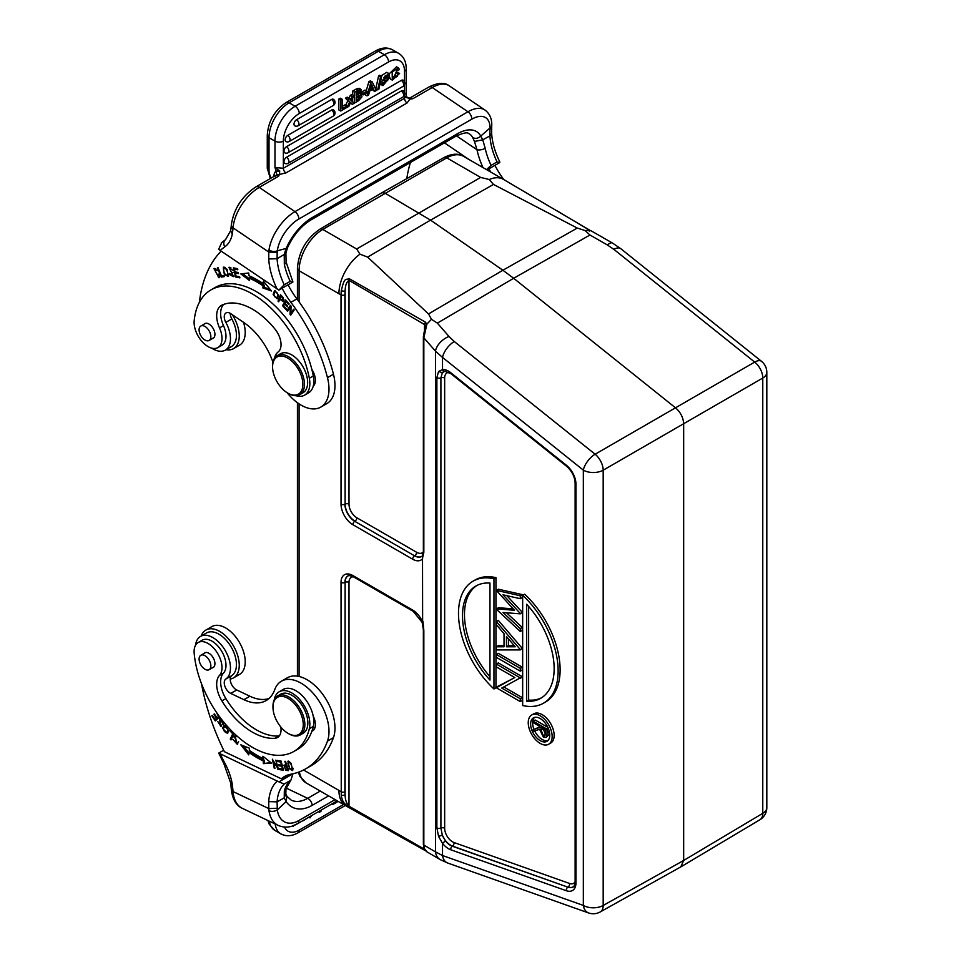 <?xml version="1.0" encoding="UTF-8"?>
<svg xmlns="http://www.w3.org/2000/svg" width="961" height="961" viewBox="0 0 961 961"><rect width="100%" height="100%" fill="white"/><g stroke="black" fill="none" stroke-linecap="round" stroke-linejoin="round"><path stroke-width="1.44" d="M620.698 248.623A14.091 6.439 128.7 0 0 613.875 249.367L754.697 362.093A14.091 6.439 -51.3 0 1 761.532 361.348L620.698 248.623L612.457 243.037A14.091 4.745 -60.2 0 0 607.424 245.007L613.875 249.367M680.82 866.882L759.935 819.733A14.091 8.144 -120.8 0 0 762.77 813.33L762.77 378.045L603.184 470.193A14.091 8.132 180 0 1 583.339 470.133L583.339 905.418L442.516 855.53A14.091 9.526 109.5 0 0 447.778 863.062L588.6 912.95A14.091 9.526 -70.5 0 1 583.339 905.418A14.091 8.132 0 0 0 603.184 905.466L603.184 905.466A14.091 8.12 60.8 0 1 600.181 911.965L680.808 866.882L683.667 860.467L683.667 423.861C683.307 417.663 680.616 412.341 675.595 407.896L513.667 278.282L589.97 235.013L585.141 230.58L577.261 228.069L502.891 270.245L513.667 278.282L437.363 323.124L431.489 319.304L428.51 313.947L367.631 257.104L430.552 220.129L502.891 270.245L428.51 313.947M766.818 372.351L766.818 807.624A14.091 8.132 0 0 1 762.77 813.33L683.667 860.467L603.184 905.466L603.184 470.193A14.091 8 -119.9 0 0 595.111 454.229L454.277 341.515A14.091 6.439 128.7 0 0 442.516 357.42L583.339 470.133A14.091 6.439 -51.3 0 1 595.111 454.229L754.697 362.093A14.091 8.265 -120.1 0 1 762.77 378.045A14.091 8.132 180 0 0 766.818 372.351L766.818 372.351A14.091 14.091 0 0 0 761.532 361.348M443.934 157.568C451.706 153.568 458.217 153.147 463.442 156.307A33.815 19.52 120 0 0 446.757 157.856A5.634 3.279 -119.6 0 0 443.934 157.568L381.961 192.717L384.76 193.005L430.552 220.129L493.474 184.44L577.261 228.069M303.592 770.001L338.933 790.41A33.815 19.52 120 0 0 345.936 805.883A33.815 19.52 120 0 0 346.008 805.919L424.906 850.353M426.083 851.134L424.51 849.224L348.999 806.219L349.372 807.336L396.569 834.604M349.372 807.336C346.056 804.549 342.596 803.756 341.251 795.396L341.023 582.39A16.769 9.682 -120 0 1 352.879 575.555L412.665 610.067A16.769 9.682 -120 0 1 422.624 622.091L422.516 558.125L423.837 552.323L423.837 337.804L426.84 324.289L425.447 322.139L349.372 278.774L348.999 280.348L424.51 324.53L425.255 325.803L423.369 336.891L423.369 551.422A2.823 1.622 0 0 0 423.837 552.323M338.933 790.41L341.023 791.756A2.823 1.622 0 0 0 344.903 791.816L345.119 795.155L341.251 795.396M493.474 184.44L489.269 179.527L480.644 177.425L446.757 157.856L322.776 229.427A33.815 19.52 120 0 0 299.075 270.726A5.634 3.255 180 0 1 297.429 268.419C298.643 251.746 306.151 238.664 319.953 229.15A5.634 3.219 59.6 0 1 322.776 229.427L356.663 248.995L359.967 254.172A33.815 19.52 120 0 0 338.933 293.73L341.023 294.799L341.251 290.895C344.579 276.78 345.347 280.083 349.372 278.774M359.967 254.172L367.631 257.104M425.255 325.803L431.489 319.304M463.442 156.307L503.3 179.311A33.815 19.52 120 0 1 503.372 179.347L589.79 230.22L585.141 230.58M503.3 179.311A33.815 19.52 120 0 0 489.269 179.527M592.276 231.481L589.79 230.22L589.225 231.133L589.79 230.22L592.276 231.481L612.457 243.037M587.916 230.184L587.075 228.814L589.79 230.196M503.84 179.623A129.639 74.85 -120 0 0 503.72 179.467A56.363 32.542 60 0 1 494.927 165.364M444.438 142.841L468.98 159.502M486.494 169.604L491.083 165.388L497.053 161.929L499.768 162.565L487.035 169.917M287.399 247.962L285.91 253.32L286.09 262.065A5.922 2.354 167.9 0 1 286.09 262.065A5.922 2.354 167.9 0 1 284.336 264.311L284.228 254.449L277.092 258.701L277.176 252.371L268.792 252.082L268.996 250.016A5.922 3.436 8.1 0 0 277.309 250.785A28.181 14.787 -55.8 0 1 298.787 219.06L471.755 119.2A28.181 14.787 -55.8 0 1 490.026 127.981L489.954 129.531L491.708 127.128L491.648 133.471L489.918 135.885L482.77 139.826L480.74 136.09C478.134 138.504 475.443 138.985 472.692 137.531L474.482 141.447L482.77 139.826L485.197 148.342A5.922 2.354 167.9 0 1 476.98 149.748L456.523 135.873M491.648 133.399C492.212 142.432 494.903 151.862 499.696 161.688L499.768 162.565M489.954 129.531L489.918 135.885A50.44 29.13 60 0 0 497.053 161.929M474.482 141.447L476.98 149.748A56.363 32.542 -120 0 0 482.999 167.586M405.818 96.869L409.939 99.067L409.326 98.214L412.894 98.683L409.939 99.067L407.056 102.983L285.897 172.944L279.411 174.421L278.582 176.235L276.768 174.746L276.263 171.683L279.711 170.914L279.411 174.421L276.768 174.746M406.707 97.59L406.239 95.68L404.509 98.31L404.509 95.235M406.227 95.632L406.791 97.085L409.53 98.19A5.922 3.412 60 0 1 409.566 98.166A5.922 3.412 60 0 1 409.83 98.034A5.922 3.412 60 0 1 412.894 98.683L432.222 87.523A5.922 3.412 -120 0 0 428.894 87.007L409.542 98.19M405.722 96.496L406.563 96.905L405.722 96.496M372.315 89.589L374.574 91.499L373.469 88.929L369.649 91.127L368.604 94.935L367.006 95.86L365.096 94.755L365.432 93.601M366.249 90.778L368.844 81.733L370.357 80.856L372.279 81.961L376.268 90.514L374.574 91.499M296.589 119.681A3.664 2.114 60 0 1 298.967 124.305A3.664 2.114 60 0 1 298.222 125.723A3.664 3.664 0 0 1 294.871 125.879A3.652 2.114 -60 0 1 294.006 124.161A3.652 2.114 -60 0 1 294.018 123.933A3.652 2.114 -60 0 1 294.126 123.2A3.652 2.114 -60 0 1 294.27 122.696A3.652 2.114 -60 0 1 294.859 121.446A3.652 2.114 -60 0 1 295.303 120.822A3.652 2.114 -60 0 1 295.664 120.413A3.652 2.114 -60 0 1 296.192 119.957A3.652 2.114 -60 0 1 296.589 119.681L331.581 99.488A3.652 2.114 -60 0 1 333.527 99.379M287.723 135.393A3.664 2.114 60 0 1 290.102 140.006A3.664 2.114 60 0 1 289.357 141.423A3.664 3.664 0 0 1 285.994 141.591A3.652 2.114 -60 0 1 285.141 139.862A3.652 2.114 -60 0 1 285.153 139.633A3.652 2.114 -60 0 1 285.261 138.901A3.652 2.114 -60 0 1 285.405 138.396A3.652 2.114 -60 0 1 285.994 137.147A3.652 2.114 -60 0 1 286.438 136.522A3.652 2.114 -60 0 1 286.798 136.126A3.652 2.114 -60 0 1 287.327 135.657A3.652 2.114 -60 0 1 287.723 135.393L331.581 110.071A3.652 2.114 -60 0 1 333.527 109.974M286.546 146.661A3.664 2.114 60 0 1 288.768 149.892A3.664 2.114 60 0 1 288.18 152.691A3.664 3.664 0 0 1 284.816 152.859A3.652 2.114 -60 0 1 283.963 151.129A3.652 2.114 -60 0 1 283.963 150.901A3.652 2.114 -60 0 1 284.072 150.168A3.652 2.114 -60 0 1 284.216 149.664A3.652 2.114 -60 0 1 284.816 148.414A3.652 2.114 -60 0 1 285.261 147.79A3.652 2.114 -60 0 1 285.609 147.393A3.652 2.114 -60 0 1 286.138 146.925A3.652 2.114 -60 0 1 286.546 146.661L401.326 80.388A3.652 2.114 -60 0 1 403.272 80.292M286.546 157.244A3.664 2.114 60 0 1 288.768 160.475A3.664 2.114 60 0 1 288.18 163.274A3.664 3.664 0 0 1 284.816 163.442A3.652 2.114 -60 0 1 283.963 161.712A3.652 2.114 -60 0 1 284.216 160.247A3.652 2.114 -60 0 1 286.546 157.244L401.326 90.971A3.652 2.114 -60 0 1 403.272 90.875M338.825 99.067L340.747 100.16L340.747 111.032L338.825 109.926L338.825 99.067L340.326 98.202L342.236 99.307L342.236 108.641L346.921 105.938L345.011 104.833L342.236 106.431M347.834 100.605L349.744 101.71L347.329 99.283L349.083 98.262L347.173 97.157L345.419 98.178L347.834 100.605L345.696 105.217M350.297 103.103L352.327 104.341L350.597 102.419L348.855 106.347L347.137 107.332L349.744 101.71M349.071 97.926L350.993 99.031L352.182 96.472L353.888 95.499L351.966 94.394L350.272 95.367L348.651 98.851M377.673 89.89L375.763 88.784L378.586 75.931L379.763 75.246L381.685 76.351L378.862 89.205L377.673 89.89L380.496 77.036L378.586 75.931M388.676 73.432L389.529 75.246L388.088 76.195C386.55 74.61 385.121 75.222 383.811 78.069L389.133 78.033L382.91 85.637L381.998 83.547L383.403 82.586L383.968 83.895L388.052 79.835L382.995 80.436L388.676 73.432L386.766 72.327L380.964 75.931M381.036 79.295L382.995 80.436M386.322 80.015L383.427 82.706M380.388 82.238L381.493 81.481L383.403 82.586M380.075 82.442L380.628 84.232L382.91 85.637M389.133 78.033L387.223 76.928L384.076 77.276M361.072 89.397L359.162 88.292L356.339 88.953L358.249 90.058L361.072 89.397L360.591 93.77L361.54 93.914L360.807 93.481M352.663 94.791L352.663 91.079L356.339 88.953M358.249 90.058L354.573 92.184L354.573 103.043L352.663 101.938L352.663 98.046M399.596 73.456L392.292 80.135L392.172 71.943L398.407 67.931L399.44 69.42L397.974 70.658L397.241 69.576L393.445 78.43L397.121 76.532L398.094 73.901L399.596 73.456L397.686 72.351L396.184 72.796L395.211 75.426L392.268 77.493M398.407 67.931L396.497 66.826L389.145 73.877M389.013 75.595L390.382 79.03L392.292 80.135M361.168 92.881L361.168 93.697M361.516 92.064L365 90.058L366.91 91.163L366.91 92.749L363.078 94.959L361.925 94.286M271.254 178.013A10.703 6.186 60 0 1 269.008 170.505L269.008 137.675L274.978 141.123A28.458 16.433 -60 0 1 280.864 121.314A28.458 16.433 -60 0 1 295.111 106.263L384.388 54.717A5.922 3.412 -120 0 1 384.76 54.957A5.922 3.412 -120 0 1 388.568 61.972L299.291 113.506A22.547 13.022 -60 0 0 288.012 125.435A22.547 13.022 -60 0 0 283.351 141.123L283.351 168.259L274.978 167.55L279.711 170.914M283.351 141.123A5.922 3.412 180 0 1 274.978 141.123L274.978 167.55L276.191 171.274L279.086 170.493M273.945 176.464L274.053 175.01A9.298 5.37 -120 0 1 276.191 171.274L276.263 171.683M285.91 253.32L284.228 254.449L286.138 248.443A39.449 20.71 124.2 0 1 312.217 217.582L457.292 133.831A39.449 20.71 124.2 0 1 480.74 136.09L490.026 127.981A5.922 3.952 0.6 0 0 491.768 125.218C491.912 118.647 489.654 113.602 484.993 110.071A34.103 17.899 -55.8 0 0 467.947 111.764L432.222 87.523A34.103 17.899 124.2 0 1 449.255 85.829L484.993 110.071M277.176 252.371L277.309 250.785L286.138 248.443A5.922 1.718 23.4 0 0 287.399 247.974C293.261 235.313 301.129 225.955 311.004 219.877A5.922 3.412 60 0 0 312.217 217.582M230.64 230.748L231.205 226.364A5.922 3.7 4.5 0 0 232.922 229.247L232.274 234.244L230.652 230.676L225.583 239.589L221.234 242.977M278.906 290.09L284.228 284.804L290.21 281.357L292.925 281.993L278.906 290.09L220.213 250.473L218.712 249.115L221.763 242.604M284.228 284.804A50.44 29.13 -120 0 1 277.092 258.701L268.732 258.977A56.363 32.542 -120 0 0 277.14 289.093M286.09 262.065L292.925 281.993M282.102 288.24A56.363 32.542 -120 0 0 290.895 302.331A129.639 74.85 60 0 1 327.473 377.661A39.449 22.776 60 0 1 328.89 391.764A39.449 22.776 60 0 1 320.83 407.08L326.8 403.632A39.449 22.776 -120 0 0 334.872 388.316A39.449 22.776 -120 0 0 333.455 374.213A129.639 74.85 -120 0 0 296.877 298.883A56.363 32.542 60 0 1 288.084 284.792M272.936 362.225A50.729 29.286 -120 0 0 243.926 322.596L230.76 313.67A8.457 4.877 -120 0 0 226.015 312.926A8.457 4.877 -120 0 0 225.835 322.379A24.794 14.319 60 0 1 230.4 340.494A24.794 14.319 60 0 1 225.33 350.116L231.313 346.669A24.794 14.319 -120 0 0 236.382 337.035A24.794 14.319 -120 0 0 231.817 318.932A8.457 4.877 60 0 1 230.244 313.346M314.8 383.835A14.091 8.132 60 0 1 313.706 383.571M199.371 302.307A169.088 97.626 60 0 1 221.162 251.121M320.83 407.08A39.449 22.776 60 0 1 287.111 392.713M225.33 350.116A24.794 14.319 60 0 1 211.732 348.146M278.606 294.955L274.522 290.678L273.14 294.559L277.224 298.871L278.606 294.955M278.029 301.093L278.714 301.778L279.735 299.207L283.087 301.394L283.231 297.574L280.54 294.775L278.029 301.093L279.231 300.397L281.189 295.435M240.827 273.909L249.476 280.48L249.247 278.137A94.971 54.837 60 0 1 263.05 285.837L262.894 287.952L271.482 290.991L263.422 281.165L263.218 283.639A97.794 56.459 -120 0 0 249.007 275.711L248.731 272.984L240.827 273.909M235.577 276.984L239.902 277.885L239.637 276.804L236.082 276.071L235.337 272.948L238.544 273.609L238.292 272.54L235.085 271.879L234.412 269.068L237.835 269.777L237.571 268.708L233.391 267.831L235.577 276.984L236.754 276.203M282.57 305.706L286.294 309.838L286.642 309.154L283.579 305.754L284.6 303.784L287.363 306.847L287.711 306.175L284.961 303.111L285.873 301.334L288.817 304.601L289.177 303.916L285.573 299.916L282.57 305.706L283.771 305.021L286.102 300.517M286.931 310.583L287.531 311.328L290.282 307.232L290.054 314.403L290.702 315.196L294.198 309.983L293.598 309.25L290.847 313.334L291.075 306.163L290.426 305.37L286.931 310.583L290.835 305.862M227.06 269.284L223.312 267.194L224.297 274.305L228.057 276.42L227.06 269.284M221.234 277.092L224.442 276.588L223.985 275.507L221.45 275.903L218.063 267.771L217.39 267.879L221.234 277.092L222.171 275.783M229.451 273.441L230.256 275.134L233.619 276.636L229.439 268.407L232.67 270.197L228.898 267.386L233.103 275.579L229.451 273.441M304.589 395.139L308.565 392.833A25.358 14.643 -120 0 0 309.574 392.16A25.358 14.643 -120 0 0 313.226 386.166A14.091 8.132 -120 0 0 315.352 381.241A14.091 8.132 -120 0 0 311.844 369.408A82.85 47.834 -120 0 0 261.524 294.883A82.85 47.834 -120 0 0 215 287.567L211.012 289.874A82.85 47.834 60 0 1 257.536 297.177A82.85 47.834 60 0 1 309.322 378.274A25.358 14.643 60 0 1 304.589 395.139A25.358 14.643 60 0 1 296.012 395.704M274.45 358.357A25.358 14.643 60 0 1 278.209 351.894A16.914 9.766 -120 0 0 275.038 329.167A64.255 37.095 -120 0 0 256.395 311.652A64.255 37.095 -120 0 0 221.883 305.154A22.547 13.022 -120 0 0 221.33 305.442A22.547 13.022 -120 0 0 219.516 327.905A19.725 11.388 60 0 1 217.919 347.57L221.907 345.263A19.725 11.388 -120 0 0 225.907 337.912A19.725 11.388 -120 0 0 223.493 325.611A22.547 13.022 60 0 1 223.697 304.397M218.495 274.161L218.363 276.816L214.531 269.609L217.438 270.582L213.979 268.612L219 277.789L219.288 274.281L218.495 274.161M274.45 292.216L275.17 290.486M277.777 298.378L276.552 298.006M276.924 297.79L278.498 296.637M276.588 297.994C273.669 296.613 273.212 294.462 275.206 291.519C278.077 292.829 278.534 294.991 276.588 297.994L277.957 297.213M283.627 300.805L282.762 300.312M279.735 299.207L280.384 298.835M282.654 300.373L280.023 298.463L280.924 296.204L282.846 298.222L282.654 300.373L283.915 299.64M280.924 296.204L281.573 295.832M282.846 298.222L283.447 297.886M249.307 278.75L242.652 273.693M263.218 283.639L264.455 282.438M270.197 289.417L264.083 287.267L262.894 287.952M264.083 287.267L264.251 285.141L263.05 285.837M264.251 285.141A94.971 54.837 -120 0 0 250.437 277.453L249.247 278.137M239.661 276.9L236.778 276.3M235.901 272.624L235.745 272.011M234.977 268.756L234.82 268.131M237.595 268.792L234.412 269.068M238.304 272.624L235.337 272.948M286.51 300.973L285.873 301.334M285.237 303.424L284.6 303.784M293.994 309.73L290.847 313.334M291.495 314.019L290.054 314.403M291.063 306.787L290.282 307.232M291.243 313.706L291.267 313.094M223.721 268.335L224.009 267.014M228.562 275.915L227.313 275.507M228.826 274.065L227.997 274.546C225.811 275.975 224.261 274.125 223.372 269.008C225.499 267.542 227.048 269.392 227.997 274.546L227.469 275.435L228.85 274.606M225.27 267.422L223.372 269.008M224.237 276.119L222.423 276.408M229.583 268.323L229.655 267.23M230.868 267.626L229.439 268.407M234.064 276.119L232.718 275.711M217.919 347.57A19.725 11.388 60 0 1 206.843 345.828A19.725 11.388 60 0 1 194.182 320.758A82.85 47.834 60 0 1 211.012 289.874M313.226 386.166A25.358 14.643 -120 0 0 313.298 375.967A82.85 47.834 -120 0 0 311.844 369.408M299.784 394.659L302.979 392.809A22.547 13.022 -120 0 0 306.679 375.643A22.547 13.022 -120 0 0 293.093 355.75A22.547 13.022 -120 0 0 280.432 353.768L277.248 355.606A22.547 13.022 60 0 1 289.91 357.6A22.547 13.022 60 0 1 304.397 385.902A22.547 13.022 60 0 1 299.784 394.659A22.547 13.022 60 0 1 288.516 393.542L287.723 393.073A21.418 12.361 60 0 1 286.402 392.244A21.418 12.361 60 0 1 272.576 366.85A21.418 12.361 60 0 1 272.636 365.36A21.418 12.361 60 0 1 289.033 358.933A21.418 12.361 60 0 1 302.811 385.829A21.418 12.361 60 0 1 287.723 393.073M272.576 366.85L272.576 365.925A22.547 13.022 60 0 1 272.636 364.351A22.547 13.022 60 0 1 277.248 355.606M212.345 338.584A8.457 4.877 -120 0 0 213.174 338.26A8.457 4.877 -120 0 0 214.904 334.981A8.457 4.877 -120 0 0 209.474 324.362A8.457 4.877 -120 0 0 204.729 323.617A8.457 4.877 -120 0 0 204.02 324.181M210.567 334.428A8.313 4.805 60 0 1 209.126 340.446A8.313 4.805 60 0 1 199.359 332.05A8.313 4.805 60 0 1 200.813 326.043A8.313 4.805 60 0 1 210.567 334.428M219.468 277.297L218.195 276.888M214.387 269.705L214.663 268.431M215.865 268.852L214.531 269.609M218.363 276.816L219.661 276.059M232.25 314.679A27.617 15.941 60 0 1 239.169 337.924A27.617 15.941 60 0 1 233.523 348.639A27.617 15.941 60 0 1 226.039 349.708M233.523 348.639L239.493 345.191A27.617 15.941 -120 0 0 245.139 334.476A27.617 15.941 -120 0 0 243.505 322.307M367.006 95.86L370.754 82.838L368.844 81.733M370.754 82.838L372.279 81.961M371.511 84.184A16.313 9.418 -60 0 1 371.09 85.973L370.105 89.457L372.976 87.787L371.511 84.184M370.994 86.298L370.802 86.983M372.976 87.787L371.186 86.754M346.921 105.938L346.921 107.452L340.747 111.032M340.747 100.16L342.236 99.307M353.888 95.499L351.414 100.677L354.056 103.344L352.327 104.341M352.182 96.472L350.272 95.367M349.083 98.262L350.573 99.956L350.993 99.031M347.329 99.283L345.419 98.178M380.496 77.036L381.685 76.351M383.811 78.069L385.193 78.622L383.847 77.841M386.37 75.21L388.088 76.195L387.547 75.21M380.316 82.574L381.998 83.547M360.591 93.77L361.973 96.821L358.525 100.761L354.573 103.043M359.354 98.707L360.267 95.415L356.267 97.169L356.267 100.533L359.354 98.707L357.564 97.674L356.267 98.466M356.267 95.644L356.267 92.724L360.003 91.043L359.534 93.577L356.267 95.644M352.663 91.079L354.573 92.184M360.039 98.034L358.249 97.001L357.564 97.674M358.777 95.74L358.249 97.001M358.345 91.523L357.744 92.544L359.534 93.577M357.744 92.544L356.267 93.577M397.974 70.658L396.088 69.564M396.184 72.796L398.094 73.901M361.396 92.388L363.078 93.373L366.91 91.163M363.078 94.959L363.078 93.373M488.945 168.824A56.363 32.542 -120 0 0 490.651 172.007M406.791 178.638A169.088 97.626 60 0 1 410.431 162.481M231.325 789.57L231.205 788.02A5.922 3.111 175.8 0 0 232.922 790.014L233.042 791.552A34.103 21.334 115.5 0 0 242.484 808.417C236.226 805.63 232.514 799.348 231.325 789.57A5.922 3.111 -4.2 0 0 233.042 791.552L268.792 808.585L268.996 810.736A5.922 3.351 172 0 0 277.309 809.931L277.092 801.846L284.228 797.882L284.336 790.831A5.922 4.216 15.9 0 0 285.994 788.813L290.967 780.008L292.925 773.785L278.906 781.882L218.712 753.1L223.793 763.454L224.826 763.082A169.088 97.626 60 0 1 220.213 754.097M223.793 763.454L230.616 782.783L232.274 784.26A45.095 26.031 -120 0 0 224.826 763.082M278.906 781.882L284.228 784.032L290.21 780.584A50.44 29.13 60 0 0 284.336 790.831M277.14 781.221A56.363 32.542 -120 0 0 268.732 801.618L277.092 801.846A50.44 29.13 -120 0 1 284.228 784.032M223.685 750.229L218.712 753.1M201.546 683.836A169.088 97.626 60 0 0 224.393 751.682L281.321 778.794L287.303 775.347A56.363 32.542 60 0 1 287.639 775.047M195.539 645.251A24.794 14.319 60 0 1 200.537 636.398A24.794 14.319 60 0 1 228.646 657.925A24.794 14.319 60 0 1 230.4 666.189A24.794 14.319 60 0 1 225.835 679.031A8.457 4.877 -120 0 0 224.874 686.202A8.457 4.877 -120 0 0 230.76 693.422L243.926 699.692A50.729 29.286 -120 0 0 266.161 700.557A50.729 29.286 -120 0 0 274.714 689.686A39.449 22.776 60 0 1 281.369 681.229A39.449 22.776 60 0 1 310.643 690.635A39.449 22.776 60 0 1 328.89 728.63A39.449 22.776 60 0 1 327.473 741.111A129.639 74.85 60 0 1 305.61 768.896A129.639 74.85 60 0 1 290.895 774.194A56.363 32.542 -120 0 0 284.492 776.5A56.363 32.542 -120 0 0 281.321 778.794M289.033 768.476L292.42 770.542L291.255 763.346L287.856 761.256L289.573 768.175M275.867 760.115L278.438 769.377L273.441 761.328L274.942 768.464L274.269 768.295L272.359 759.202L277.357 767.25L275.867 760.115M249.476 748.223L240.827 744.811L248.731 754.865L249.007 752.451A97.794 56.459 -120 0 0 263.218 760.944L263.422 763.635L271.482 763.13L262.894 756.235L263.05 758.553A94.971 54.837 60 0 1 249.247 750.301L249.476 748.223M281.068 761.052L277.212 760.427L277.501 761.52L280.672 762.025L281.501 765.16L278.642 764.704L278.93 765.773L281.789 766.229L282.534 769.052L279.483 768.56L279.771 769.653L283.507 770.254L281.068 761.052M222.532 728.198L227.337 733.411L228.826 730.672L224.045 725.435L222.532 728.198L223.685 727.525M233.811 733.88L230.316 730.144L229.991 730.865L232.742 733.796L230.28 739.105L231.024 739.898L233.811 733.88M221.282 719.116L220.093 719.813L221.09 720.017L221.763 719.633L219.54 718.876L220.501 725.723L217.703 721.399L221.042 726.66L219.985 721.399L221.09 720.017L223.156 724.69L222.796 720.93M216.009 711.657L218.519 716.413L217.03 717.783L214.363 713.879L213.859 714.347L216.513 718.263L215.18 719.501L212.333 715.332L211.816 715.801L215.3 720.906L219.673 716.87M234.4 737.58L235.433 736.907L236.682 743.346L232.898 739.405L237.283 744.319L234.352 736.018L233.715 736.631L234.4 737.58L236.406 736.342M279.291 735.934A16.914 9.766 60 0 1 279.014 735.958A64.255 37.095 60 0 1 260.383 731.946A64.255 37.095 60 0 1 225.871 698.599A22.547 13.022 60 0 1 223.493 673.096A19.725 11.388 -120 0 0 224.105 656.183A19.725 11.388 -120 0 0 210.831 640.543A19.725 11.388 -120 0 0 202.182 640.206L198.194 642.513A19.725 11.388 60 0 1 206.843 642.849A19.725 11.388 60 0 1 220.117 658.489A19.725 11.388 60 0 1 219.516 675.403A22.547 13.022 -120 0 0 221.883 700.893A64.255 37.095 -120 0 0 256.395 734.252A64.255 37.095 -120 0 0 275.038 738.252A16.914 9.766 -120 0 0 277.537 737.495A16.914 9.766 -120 0 0 280.828 727.033M293.862 751.454L297.85 749.148A82.85 47.834 -120 0 0 311.844 731.309A14.091 8.132 -120 0 0 312.469 731.009A14.091 8.132 -120 0 0 315.352 723.537A14.091 8.132 -120 0 0 313.226 716.161A25.358 14.643 -120 0 0 294.33 689.89A25.358 14.643 -120 0 0 283.207 689.457L279.219 691.764A25.358 14.643 60 0 1 290.342 692.184A25.358 14.643 60 0 1 309.322 728.738A82.85 47.834 60 0 1 293.862 751.454A82.85 47.834 60 0 1 257.536 750.036A82.85 47.834 60 0 1 194.182 653.312A19.725 11.388 60 0 1 198.194 642.513M285.513 761.364L284.852 761.316L286.042 765.088L283.927 765.16L285.765 770.374L288.444 770.614L285.513 761.364M305.61 768.896L311.592 765.449A129.639 74.85 -120 0 0 333.455 737.652A39.449 22.776 -120 0 0 334.872 725.183A39.449 22.776 -120 0 0 316.613 687.187A39.449 22.776 -120 0 0 287.351 677.781L281.369 681.229M268.972 698.527A50.729 29.286 60 0 1 249.908 696.245L236.742 689.974A8.457 4.877 60 0 1 230.856 682.742A8.457 4.877 60 0 1 231.817 675.583A24.794 14.319 -120 0 0 236.382 662.742A24.794 14.319 -120 0 0 224.91 638.861A24.794 14.319 -120 0 0 206.519 632.951L200.537 636.398M314.8 728.126A14.091 8.132 60 0 1 312.998 727.633M311.844 731.309A82.85 47.834 -120 0 0 313.298 726.432A25.358 14.643 -120 0 0 313.226 716.161M274.281 699.692A25.358 14.643 60 0 1 279.219 691.764M212.345 667.823A8.457 4.877 -120 0 0 213.174 667.499A8.457 4.877 -120 0 0 214.904 663.006A8.457 4.877 -120 0 0 208.429 653A8.457 4.877 -120 0 0 204.729 652.855A8.457 4.877 -120 0 0 204.02 653.42M300.192 734.973L303.171 733.243A22.547 13.022 -120 0 0 306.355 714.287A22.547 13.022 -120 0 0 290.51 694.587A22.547 13.022 -120 0 0 280.636 694.202L277.645 695.92A22.547 13.022 60 0 1 287.519 696.305A22.547 13.022 60 0 1 304.793 723.008A22.547 13.022 60 0 1 300.192 734.973A22.547 13.022 60 0 1 290.306 734.588A22.547 13.022 60 0 1 288.913 733.856L288.12 733.399A21.418 12.361 60 0 1 273.032 708.725A21.418 12.361 60 0 1 272.972 707.164A21.418 12.361 60 0 1 286.798 697.722A21.418 12.361 60 0 1 303.208 723.092A21.418 12.361 60 0 1 289.441 734.096A21.418 12.361 60 0 1 288.12 733.399M210.183 662.345A8.313 4.805 60 0 1 209.126 669.673A8.313 4.805 60 0 1 199.756 662.597A8.313 4.805 60 0 1 200.813 655.282A8.313 4.805 60 0 1 210.183 662.345M272.972 707.164L272.972 706.251A22.547 13.022 60 0 1 277.645 695.92M201.233 635.99A27.617 15.941 60 0 1 205.906 630.044A27.617 15.941 60 0 1 226.388 636.626A27.617 15.941 60 0 1 239.169 663.222A27.617 15.941 60 0 1 233.523 677.877A27.617 15.941 60 0 1 230.244 679.031M233.523 677.877L239.493 674.43A27.617 15.941 -120 0 0 245.139 659.775A27.617 15.941 -120 0 0 232.37 633.179A27.617 15.941 -120 0 0 211.876 626.596L205.906 630.044M292.901 769.989L291.832 769.557M288.348 762.289L288.564 761.112M289.621 761.544L287.928 763.202C289.814 761.713 291.291 763.527 292.348 768.668L291.868 769.533L293.117 768.812M293.081 768.247L292.348 768.668C290.522 770.181 289.045 768.368 287.928 763.202M278.318 768.836L277.717 769.184M263.05 758.553L264.215 757.304M270.774 762.566L263.422 763.635M264.611 762.95L264.419 760.247L263.218 760.944M249.007 752.451L250.196 751.754A97.794 56.459 60 0 0 264.419 760.247M248.947 752.931L243.349 745.808M283.255 769.329L279.771 769.653M282.222 765.424L278.93 765.773M281.105 761.208L277.501 761.52M227.901 732.943L226.376 732.594M223.745 727.429L224.67 725.207M225.955 732.618C222.832 730.324 222.64 728.198 225.354 726.24C228.526 728.618 228.718 730.744 225.955 732.618L228.814 730.744M226.207 725.579L224.634 726.42L226.352 725.663M231.637 738.577L230.28 739.105M233.391 733.423L232.742 733.796M231.481 738.42L233.655 733.711M230.628 730.492L229.991 730.865M223.577 723.261L222.471 723.897M221.523 726.084L220.622 725.651M220.117 719.801L220.249 718.732M212.417 715.452L211.816 715.801M216.321 719.957L215.769 719.152M216.513 718.263L215.18 719.501M219.192 716.209L217.03 717.783M236.634 736.222L235.601 736.895M235.481 736.727L234.916 735.934L233.715 736.631M237.835 743.826L236.502 743.43M236.682 743.346L238.628 741.736M288.204 769.845L285.765 770.374M284.744 766.073L284.756 765.004M286.798 765.424L284.54 766.193L286.39 766.169L287.435 769.485L287.988 769.16M287.435 769.485L285.513 769.293L284.54 766.193M285.837 793.834L284.228 797.882L286.138 801.558A39.449 24.674 115.5 0 0 312.217 805.33A5.922 3.412 60 0 0 307.676 798.327L320.253 791.059M286.907 796.309L286.138 801.558L277.309 809.931A28.181 17.622 -64.5 0 0 298.787 820.562L335.077 799.612M321.334 809.979L320.926 811.396L319.412 812.273L318.98 811.348M318.391 811.685L319.412 812.273M311.532 815.649L310.007 817.883L310.355 816.321M308.829 817.21L310.007 817.883M308.805 817.222L303.015 820.802M337.119 800.873L337.119 802.051L333.443 804.177L330.452 804.717M299.267 822.724L292.805 825.895M423.369 336.891A2.823 1.622 180 0 0 423.837 337.804L435.477 351.149A14.091 7.88 -41.1 0 1 449.003 336.482L437.363 323.124M435.477 351.149L442.516 357.42L442.516 369.589L438.552 371.487L436.871 377.577L436.871 827.769L438.552 836.382L442.516 843.362L442.516 855.53L435.477 851.878L435.477 351.149M447.778 863.062L440.09 859.53A14.091 10.931 -59.7 0 1 435.477 851.878L423.837 845.079L424.63 848.995L426.828 851.614M424.63 848.995L426.648 851.686L440.09 859.53M424.089 848.287L423.369 844.178A2.823 1.622 0 0 0 423.837 845.079L423.837 630.56L423.008 621.683M353.372 576.792A11.124 6.427 60 0 0 348.999 582.402L348.999 806.219C346.525 803.576 345.227 799.888 345.119 795.155L345.119 582.342L344.903 791.816M341.251 290.895L345.119 291.291L344.903 294.859A2.823 1.622 180 0 1 341.023 294.799L341.023 504.165A16.769 9.682 -120 0 0 352.879 524.694L412.665 559.206A2.823 1.622 -60 0 1 414.551 555.818A13.947 8.06 -120 0 0 421.783 556.359L422.468 555.734M423.008 555.182L422.516 558.125M424.618 332.074L424.63 333.275L424.618 332.074M344.903 294.859L345.119 504.105L345.119 291.291C345.239 285.501 346.537 281.849 348.999 280.348L348.999 504.165A11.124 6.427 60 0 0 356.867 517.787L416.654 552.299A11.124 6.427 60 0 0 423.357 551.818M425.447 322.139L424.51 324.53L424.51 330.584M438.552 371.487L442.324 372.724L444.799 371.234L451.009 373.757A2.823 1.285 128.7 0 1 450.781 372.712A16.769 9.682 -120 0 0 448.535 371.162A16.769 9.682 -120 0 0 442.516 369.589A2.823 2.222 84.1 0 0 444.763 371.234M438.552 836.382L442.324 835.157L445.411 840.875L442.516 843.362A16.769 9.682 -120 0 0 448.535 848.731A16.769 9.682 -120 0 0 450.781 849.776L566.353 890.727A16.769 9.682 -120 0 0 575.963 882.835L575.963 484.2A16.769 9.682 -120 0 0 566.353 465.22L450.781 372.712M566.353 890.727A2.823 1.91 -70.5 0 1 567.867 887.159L452.499 846.088A13.934 8.048 60 0 1 450.625 845.212A13.934 8.048 60 0 1 442.324 835.157L440.907 828.082L440.907 377.889L442.324 372.724A13.934 8.048 60 0 1 443.814 371.487M543.542 703.176L545.536 702.023A70.453 40.674 -120 0 0 524.658 594.21L522.664 595.352A70.453 40.674 60 0 1 543.542 703.176A70.453 40.674 60 0 1 522.664 705.53L522.664 595.352M522.267 594.595L498.351 589.213L496.356 590.366L520.273 595.748L522.267 594.595L522.267 597.538L520.273 598.691L520.273 595.748M513.15 608.854L498.351 607.724L496.356 609.226L520.273 631.497L520.273 628.59L522.267 627.437L506.519 612.77M520.273 631.497L522.267 630.344L522.267 627.437M522.267 612.301L520.273 613.839L522.267 612.301L506.855 595.664M520.273 649.912L522.267 648.399L498.351 620.434L496.356 621.587L496.356 624.722L504.02 633.683L504.02 646.789L496.356 646.789L496.356 649.912L520.273 649.912L522.267 648.399M504.02 645.636L498.351 645.636L496.356 646.789M520.273 671.15L522.267 669.997L522.267 667.162L498.351 653.36L496.356 654.513L496.356 657.348L520.273 671.15L520.273 668.315L496.356 654.513M514.724 677.505L496.356 687.788L520.273 701.59L520.273 698.755L501.75 688.064L520.273 677.877L496.356 664.063L496.356 666.898L514.832 677.565L496.356 687.139M520.273 701.59L522.267 700.437L522.267 697.614L503.852 686.983M520.273 678.466L522.267 676.724L498.351 662.922L496.356 664.063M473.088 581.141L475.082 580A70.453 40.674 -120 0 1 495.96 577.645L495.96 687.812L493.966 688.965A70.453 40.674 60 0 1 473.088 581.141A70.453 40.674 60 0 1 493.966 578.786L493.966 688.965M548.647 744.246L550.641 743.093A16.914 9.766 -120 0 0 553.236 729.543A16.914 9.766 -120 0 0 542.184 714.648A16.914 9.766 -120 0 0 533.739 713.807L531.745 714.96A16.914 9.766 60 0 1 540.202 715.789A16.914 9.766 60 0 1 551.242 730.696A16.914 9.766 60 0 1 548.647 744.246A16.914 9.766 60 0 1 540.202 743.406A16.914 9.766 60 0 1 529.151 728.51A16.914 9.766 60 0 1 531.745 714.96M526.652 701.254A64.819 37.419 -120 0 0 540.719 698.299A64.819 37.419 -120 0 0 526.652 604.241L526.652 701.254L528.634 700.101A64.819 37.419 60 0 0 541.704 697.698M528.634 606.463L528.634 700.101M520.273 598.691L502.987 594.799L520.273 613.454M520.273 613.839L502.999 612.505L520.273 628.59M496.356 608.878L514.447 610.259L496.356 590.366M496.356 621.587L520.273 649.552M506.471 646.789L515.228 646.789L506.471 636.554L506.471 646.789L508.465 645.648L508.465 638.885M514.243 645.636L508.465 645.648M522.267 667.162L520.273 668.315M522.267 676.724L520.273 677.877M522.267 697.614L520.273 698.755M495.96 577.645L493.966 578.786M489.978 583.075A64.819 37.419 -120 0 0 475.899 586.03A64.819 37.419 -120 0 0 489.978 680.076L489.978 583.075M489.978 676.712A64.819 37.419 60 0 1 476.92 585.477M540.202 718.552A13.526 7.808 -120 0 0 533.439 717.879A13.526 7.808 -120 0 0 531.361 728.726A13.526 7.808 -120 0 0 540.202 740.643A13.526 7.808 -120 0 0 546.965 741.315A13.526 7.808 -120 0 0 549.031 730.48A13.526 7.808 -120 0 0 540.202 718.552M547.878 740.607A13.526 7.808 60 0 1 542.184 739.49A13.526 7.808 60 0 1 534.676 730.949M533.932 729.243A13.526 7.808 60 0 1 534.508 717.435M547.806 727.297L535.157 719.993L533.163 721.146L533.163 722.588L539.601 726.312L539.601 727.477L533.163 729.687L533.163 731.465L539.601 729.267L543.385 737.159L545.956 737.471L548.923 734.817L549.103 730.732M539.601 727.009L533.163 729.687M548.335 728.498L547.121 729.195L533.163 721.146M548.923 734.817L546.929 735.958L547.121 729.195M546.929 735.958L545.956 737.471M541.031 727.129L545.68 729.819L544.923 735.862L543.385 735.718L541.019 730.072L541.031 727.129M545.584 734.672L543.013 728.282M545.38 734.564L543.385 735.718M589.97 235.013L607.424 245.007M454.277 341.515L449.003 336.482M338.933 293.73L299.075 270.726L299.075 301.874M299.075 403.872L299.075 676.46M299.424 771.851A33.815 19.52 120 0 0 306.079 782.879L299.976 776.44L298.33 772.248M412.665 559.206A16.769 9.682 -120 0 0 422.624 558.689M356.663 248.995L480.644 177.425M485.197 148.342A50.44 29.13 -120 0 0 491.083 165.388M491.708 127.128L491.768 125.206M472.692 137.531A33.539 17.598 124.2 0 0 469.509 133.939C468.139 134.011 469.04 130.348 456.079 136.126A5.922 3.412 -120 0 0 457.292 133.831M275.038 176.656L275.254 175.707A5.922 3.412 -120 0 1 278.582 176.235L259.254 187.395L294.979 211.636L467.947 111.764A5.922 3.412 -120 0 1 471.755 119.2M407.056 102.983A3.94 2.282 60 0 1 404.509 98.31L283.351 168.259A3.94 2.282 -120 0 0 285.897 172.944M404.509 84.652L404.509 91.223M406.239 95.692L406.239 68.76C406.191 61.636 403.644 56.483 398.611 53.311A28.458 16.433 -60 0 0 384.388 54.717L378.406 51.269A5.922 3.412 -120 0 0 375.451 50.981C381.649 47.461 387.379 47.089 392.641 49.864A28.458 16.433 120 0 0 378.406 51.269L289.129 102.815A28.458 16.433 120 0 0 269.008 137.675A5.922 3.412 180 0 1 267.266 135.261C268.275 121.29 274.57 110.371 286.174 102.515A5.922 3.412 60 0 1 289.129 102.815L295.111 106.263A5.922 3.412 60 0 1 295.471 106.491A5.922 3.412 60 0 1 299.291 113.506M388.568 61.972A22.547 13.022 -60 0 1 404.509 71.174A5.922 3.412 180 0 0 406.239 68.76M404.509 81.865L404.509 71.174M267.266 135.261L267.266 168.079A5.922 3.412 0 0 0 269.008 170.505M274.894 175.923A3.388 2.114 4.5 0 0 274.053 175.01M255.926 186.866A5.922 3.412 60 0 1 259.254 187.395A34.103 17.899 124.2 0 0 233.042 227.829A5.922 3.7 -175.5 0 1 231.325 224.946C233.787 208.873 241.98 196.176 255.926 186.866L275.254 175.707M268.732 258.977L268.792 252.082L233.042 227.829L232.922 229.247M268.996 250.016A34.103 17.899 -55.8 0 1 294.979 211.636A5.922 3.412 60 0 1 298.787 219.06M220.213 250.473A169.088 97.626 60 0 1 224.826 246.833A45.095 26.031 -120 0 0 232.274 234.244M290.21 281.357A50.44 29.13 60 0 1 284.336 264.311M224.826 246.833A5.922 4.829 -125.4 0 1 225.583 239.589M290.895 302.331L296.877 298.883M327.473 377.661L333.455 374.213M225.835 322.379L231.817 318.932M273.14 294.559L273.873 294.138M230.256 275.134L230.856 274.786M233.055 272.468L232.298 272.912M219.516 327.905L223.493 325.611M309.322 378.274L313.298 375.967M218.808 276.035L219.613 275.579M298.222 125.723L333.215 105.53A3.664 2.114 -120 0 0 333.96 104.1A3.664 2.114 -120 0 0 331.581 99.488M289.357 141.423L333.215 116.113A3.664 2.114 -120 0 0 333.96 114.683A3.664 2.114 -120 0 0 331.581 110.071M288.18 152.691L402.959 86.43A3.664 2.114 -120 0 0 403.548 83.619A3.664 2.114 -120 0 0 401.326 80.388M403.32 90.911A3.664 3.664 0 0 1 402.959 97.013A3.664 2.114 -120 0 0 403.548 94.202A3.664 2.114 -120 0 0 401.326 90.971M380.628 84.232L382.538 85.337M356.495 93.457L358.285 94.49M397.121 76.532L395.211 75.426M392.893 77.841L394.178 78.586M343.545 804.501L299.291 830.052A5.922 3.412 60 0 1 298.066 832.767L345.287 805.51M299.291 830.052A22.547 13.022 -60 0 1 284.516 827.073M286.21 788.092L307.676 798.327A33.539 20.974 115.5 0 1 291.195 800.129L286.883 796.273L285.837 793.81M242.484 808.417L278.222 825.439A34.103 21.334 -64.5 0 1 268.996 810.736M232.922 790.014L232.274 784.26M268.732 801.618L268.792 808.585L277.176 808.261M333.455 737.652L327.473 741.111M243.926 699.692L249.908 696.245M236.742 689.974L230.76 693.422M231.817 675.583L225.835 679.031M313.298 726.432L309.322 728.738M219.516 675.403L223.493 673.096M221.883 700.893L225.871 698.599M275.038 738.252L279.014 735.958M328.602 795.876L312.217 805.33M298.787 820.562A5.922 3.412 60 0 1 297.574 823.697C291.027 827.529 284.576 828.106 278.222 825.439M269.296 821.187A28.458 16.433 120 0 0 274.906 830.436L269.224 824.226L267.903 820.526M298.066 832.767C291.868 836.286 286.138 836.659 280.876 833.884A28.458 16.433 -60 0 1 275.182 823.985M352.879 575.555A2.823 1.622 120 0 0 353.468 576.84C349.66 575.471 347.858 575.171 348.062 575.927A13.947 8.06 -120 0 0 344.903 582.45A2.823 1.622 180 0 1 341.023 582.39M353.468 576.84L413.242 611.352A2.823 1.622 -60 0 1 412.665 610.067M423.837 630.56A2.823 1.622 180 0 1 423.369 629.659L423.369 844.178M348.999 582.402A2.823 1.622 0 0 0 345.119 582.342A13.934 8.048 60 0 1 348.146 575.879M414.551 555.818L354.765 521.306L414.551 555.818M421.867 556.299A13.934 8.048 60 0 1 414.756 555.686A2.823 1.622 120 0 0 416.654 552.299M356.867 517.787A2.823 1.622 -60 0 1 354.981 521.174A13.934 8.048 60 0 1 345.119 504.105A2.823 1.622 180 0 1 348.999 504.165M341.023 504.165A2.823 1.622 0 0 0 344.903 504.225A13.947 8.06 -120 0 0 354.765 521.306A2.823 1.622 120 0 0 352.879 524.694M575.963 484.2A2.823 1.622 180 0 1 575.134 483.059C574.75 476.644 571.903 471.058 566.594 466.265A2.823 1.285 -51.3 0 1 566.353 465.22M445.411 840.875A13.947 8.06 -120 0 0 450.421 845.344A13.947 8.06 -120 0 0 452.295 846.221L567.867 887.159A13.947 8.06 -120 0 0 573.224 886.823C573.777 887.375 574.414 885.658 575.134 881.681A2.823 1.622 0 0 0 575.963 882.835M575.134 881.79A11.124 6.427 60 0 1 569.585 883.471L454.012 842.521A2.823 1.91 -70.5 0 1 452.499 846.088L452.295 846.221A2.823 1.91 109.5 0 0 450.781 849.776M436.871 827.769A2.823 1.622 0 0 0 437.159 827.962A2.823 1.622 0 0 0 440.907 828.082A2.823 1.622 180 0 1 444.655 828.202A11.124 6.427 60 0 0 452.511 841.824A11.124 6.427 60 0 0 454.012 842.521M449.015 372.4A11.124 6.427 60 0 0 444.655 378.009A2.823 1.622 0 0 0 440.907 377.889A2.823 1.622 180 0 1 437.159 377.769A2.823 1.622 180 0 1 436.871 377.577M573.309 886.763A13.934 8.048 60 0 1 568.071 887.027A2.823 1.91 109.5 0 0 569.585 883.471M444.655 378.009L444.655 828.202M547.121 732.426L549.103 731.273M541.019 730.072L543.013 728.918M297.429 268.419L297.429 299.628M297.429 402.731L297.429 676.148M381.925 192.741L319.953 229.15M306.079 782.879L345.936 805.883M557.26 210.964L587.387 228.934M398.611 53.311L392.641 49.864M286.174 102.515L375.451 50.981M267.266 168.079L270.317 178.566M428.894 87.007C437.952 82.574 444.751 82.19 449.255 85.829M313.43 376.688L314.776 375.919M209.126 340.446L213.871 337.695M200.813 326.043L205.558 323.292M231.217 226.364L231.325 224.946M456.079 136.126L311.004 219.877M333.215 105.53A3.664 3.664 0 0 0 333.575 99.427M333.215 116.113A3.664 3.664 0 0 0 333.575 110.01M402.959 86.43A3.664 3.664 0 0 0 403.32 80.328M402.959 97.013L288.18 163.274M231.205 788.02L230.616 782.759M209.126 669.673L213.871 666.934M200.813 655.282L205.558 652.531M221.691 725.026L220.501 725.723M236.13 736.354L234.94 737.039M337.191 800.837L297.574 823.697M280.876 833.884L274.906 830.436M285.994 788.813L285.813 793.726M293.273 826.304L292.649 825.943M396.773 834.713L425.158 850.545M413.242 611.352L422.167 622.392M422.143 622.332L423.369 629.659M422.468 555.722L423.369 551.422M566.594 466.265L451.009 373.757M575.134 881.681L575.134 483.059M588.6 912.95A14.091 14.091 0 0 0 600.181 911.965M759.935 819.733A14.091 14.091 0 0 0 766.818 807.624"/></g></svg>
